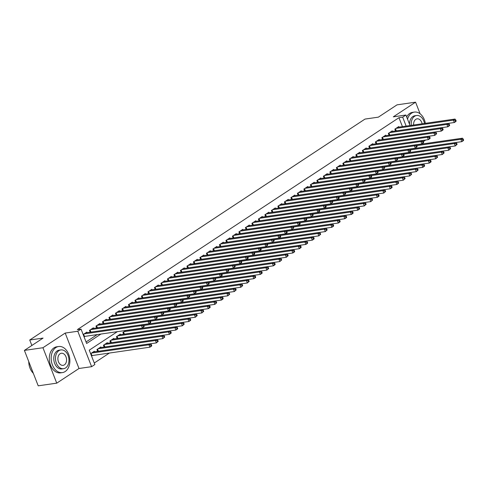 <?xml version="1.0" encoding="UTF-8"?>
<svg xmlns="http://www.w3.org/2000/svg" width="488" height="488" viewBox="0 0 488 488"><rect width="100%" height="100%" fill="white"/><g stroke="black" fill="none" stroke-linecap="round" stroke-linejoin="round"><path stroke-width="0.73" d="M117.376 331.645L89.261 350.17L94.861 364.536L91.61 366.677L77.799 331.248L81.045 329.107L86.644 343.473L101.016 333.999M79.001 368.489L65.191 333.066L42.938 347.73L24.4 350.402L38.21 385.825L56.748 383.153L79.001 368.489L91.61 366.677M423.358 141.569L425.707 140.019M94.263 363.017L109.446 353.013M42.938 347.73L56.748 383.153M420.095 113.777L415.569 102.175L393.316 116.839L405.918 115.028L410.018 125.532M24.4 350.402L43.078 338.092L29.731 340.014L365 119.078L378.352 117.157L397.031 104.847L415.569 102.175M87.084 332.645L86.87 332.09L83.161 334.53M93.58 328.363L93.367 327.808L89.469 330.376L90.176 332.2M100.077 324.081L99.863 323.526L95.965 326.094L96.673 327.918M106.579 319.799L106.36 319.243L102.462 321.812L103.169 323.635M113.076 315.516L112.856 314.961L108.958 317.529L109.672 319.353M119.572 311.234L119.353 310.679L115.455 313.247L116.168 315.071M126.069 306.952L125.855 306.397L121.957 308.965L122.665 310.789M132.565 302.67L132.352 302.115L128.454 304.689L129.161 306.507M139.062 298.388L138.848 297.832L134.95 300.407L135.658 302.224M145.564 294.105L145.345 293.556L141.447 296.125L142.154 297.942M152.061 289.823L151.841 289.274L147.943 291.842L148.657 293.66M158.557 285.547L158.338 284.992L154.44 287.56L155.153 289.378M165.054 281.265L164.84 280.71L160.936 283.278L161.65 285.102M171.55 276.983L171.337 276.428L167.439 278.996L168.146 280.82M178.047 272.7L177.833 272.145L173.935 274.714L174.643 276.537M184.543 268.418L184.33 267.863L180.432 270.431L181.139 272.255M191.046 264.136L190.826 263.581L186.928 266.149L187.642 267.973M197.542 259.854L197.323 259.299L193.425 261.867L194.139 263.691M204.039 255.572L203.825 255.017L199.921 257.585L200.635 259.409M210.535 251.289L210.322 250.734L206.424 253.309L207.132 255.126M217.032 247.007L216.818 246.452L212.921 249.026L213.628 250.844M223.528 242.725L223.315 242.176L219.417 244.744L220.125 246.562M230.031 238.449L229.811 237.894L225.913 240.462L226.621 242.28M236.528 234.167L236.308 233.612L232.41 236.18L233.124 237.998M243.024 229.885L242.804 229.329L238.906 231.898L239.62 233.721M249.52 225.602L249.307 225.047L245.409 227.615L246.117 229.439M256.017 221.32L255.804 220.765L251.906 223.333L252.613 225.157M262.514 217.038L262.3 216.483L258.402 219.051L259.11 220.875M269.016 212.756L268.796 212.201L264.899 214.769L265.606 216.593M275.513 208.474L275.293 207.919L271.395 210.487L272.109 212.31M282.009 204.191L281.789 203.636L277.892 206.204L278.605 208.028M288.506 199.909L288.292 199.354L284.388 201.928L285.102 203.746M295.002 195.627L294.789 195.072L290.891 197.646L291.598 199.464M301.499 191.345L301.285 190.796L297.387 193.364L298.095 195.182M308.001 187.069L307.782 186.514L303.884 189.082L304.591 190.899M314.498 182.786L314.278 182.231L310.38 184.799L311.094 186.617M320.994 178.504L320.775 177.949L316.877 180.517L317.59 182.341M327.491 174.222L327.277 173.667L323.373 176.235L324.087 178.059M333.987 169.94L333.774 169.385L329.876 171.953L330.583 173.777M340.484 165.658L340.27 165.103L336.372 167.671L337.08 169.495M346.98 161.376L346.767 160.82L342.869 163.389L343.576 165.212M353.483 157.093L353.263 156.538L349.365 159.106L350.079 160.93M359.979 152.811L359.76 152.256L355.862 154.824L356.575 156.648M366.476 148.529L366.256 147.974L362.358 150.548L363.072 152.366M372.972 144.247L372.759 143.692L368.861 146.266L369.569 148.084M379.469 139.964L379.255 139.416L375.357 141.984L376.065 143.801M385.965 135.688L385.752 135.133L381.854 137.701L382.561 139.519M392.468 131.406L392.248 130.851L388.35 133.419L389.058 135.243M125.934 330.413L122.921 332.395L123.635 334.219M120.542 334.664L120.322 334.109L116.425 336.677L117.138 338.501M114.039 338.946L113.826 338.391L109.928 340.96L110.636 342.783M107.543 343.229L107.329 342.674L103.432 345.242L104.139 347.066M101.046 347.511L100.833 346.956L96.935 349.524L97.643 351.348M94.55 351.793L94.337 351.238L90.628 353.678M91.561 356.075L92.507 355.453M402.441 126.624L398.964 117.699L77.342 329.644L81.045 329.107M86.053 341.954L97.307 334.536M398.964 127.124L398.745 126.569L394.847 129.137L395.561 130.961M84.095 336.927L85.04 336.299M29.731 340.014L31.866 345.48M65.191 333.066L77.799 331.248M398.964 117.699L402.673 117.163L405.918 115.028M406.15 126.087L402.673 117.163M456.134 120.908L455.761 119.95L455.109 120.377L455.487 121.335L456.134 120.908L455.938 121.445L454.316 122.518L453.382 120.121L395.988 128.387M455.109 120.377L453.382 120.121L455.005 119.054L397.61 127.319M455.487 121.335L454.316 122.518L448.521 123.348M455.761 119.95L455.005 119.054M463.6 140.056L463.228 139.098L462.575 139.531L462.947 140.483L463.6 140.056L463.405 140.593L461.776 141.666L460.843 139.269L462.471 138.202L416.13 144.875M410.262 149.901L454.346 143.551L455.975 142.484L461.776 141.666L462.947 140.483M416.758 145.619L460.843 139.269L462.575 139.531M462.471 138.202L463.228 139.098M425.353 123.324A13.176 9.272 81.8 0 0 414.373 112.087A13.176 9.272 81.8 0 0 411.585 113.167A13.176 9.272 81.8 0 0 407.529 119.151M414.373 112.087L412.519 112.356A13.176 9.272 81.8 0 0 409.731 113.436A13.176 9.272 81.8 0 0 406.669 116.943M409.505 124.227A9.486 6.673 -98.2 0 1 412.891 116.516A9.486 6.673 -98.2 0 1 414.898 115.741L416.606 115.497A9.486 6.673 81.8 0 0 414.599 116.272A9.486 6.673 81.8 0 0 411.286 125.349M424.487 123.446A9.486 6.673 81.8 0 0 416.606 115.497M422.132 123.787A6.112 4.3 81.8 0 0 417.087 118.834A6.112 4.3 81.8 0 0 415.794 119.334A6.112 4.3 81.8 0 0 413.641 125.007M65.178 371.527A13.176 9.272 81.8 0 0 69.278 356.179A13.176 9.272 81.8 0 0 58.639 346.51A13.176 9.272 81.8 0 0 55.852 347.59A13.176 9.272 81.8 0 0 51.752 362.938A13.176 9.272 81.8 0 0 62.391 372.6A13.176 9.272 81.8 0 0 65.178 371.527M58.639 346.51L56.785 346.779A13.176 9.272 81.8 0 0 53.997 347.853A13.176 9.272 81.8 0 0 49.898 363.2A13.176 9.272 81.8 0 0 60.542 372.869L62.391 372.6M63.574 368.702L61.866 368.946A9.486 6.673 -98.2 0 1 54.211 361.992A9.486 6.673 -98.2 0 1 57.157 350.939A9.486 6.673 -98.2 0 1 59.164 350.164L60.866 349.92A9.486 6.673 81.8 0 0 58.859 350.695A9.486 6.673 81.8 0 0 55.913 361.742A9.486 6.673 81.8 0 0 63.574 368.702A9.486 6.673 81.8 0 0 65.581 367.928A9.486 6.673 81.8 0 0 68.527 356.874A9.486 6.673 81.8 0 0 60.866 349.92M60.054 353.757A6.112 4.3 81.8 0 0 58.157 360.876A6.112 4.3 81.8 0 0 63.092 365.36A6.112 4.3 81.8 0 0 64.385 364.865A6.112 4.3 81.8 0 0 66.289 357.741A6.112 4.3 81.8 0 0 61.348 353.257A6.112 4.3 81.8 0 0 60.054 353.757M28.755 361.571A13.176 9.272 81.8 0 0 28.774 362.248A13.176 9.272 81.8 0 0 29.304 365.927A13.176 9.272 81.8 0 0 33.337 373.32M29.298 365.909A12.859 9.046 -98.2 0 1 29.292 365.884A12.859 9.046 -98.2 0 1 28.774 362.291A12.859 9.046 -98.2 0 1 28.774 362.273L28.774 362.248M449.637 125.19L449.265 124.233L448.612 124.66L448.984 125.617L449.637 125.19L449.442 125.727L447.813 126.795L446.88 124.403L389.485 132.669M448.612 124.66L446.88 124.403L448.509 123.336L391.114 131.601M448.984 125.617L447.813 126.795L442.024 127.63M449.265 124.233L448.509 123.336M443.141 129.472L442.769 128.515L442.116 128.942L442.488 129.899L443.141 129.472L442.945 130.009L441.317 131.077L440.383 128.686L382.988 136.951M442.116 128.942L440.383 128.686L442.012 127.612L384.617 135.877M442.488 129.899L441.317 131.077L435.528 131.912M442.769 128.515L442.012 127.612M436.644 133.755L436.266 132.797L435.619 133.224L435.991 134.182L436.644 133.755L434.82 135.359L433.887 132.968L376.492 141.233M435.619 133.224L433.887 132.968L435.51 131.894L378.115 140.16M435.991 134.182L434.82 135.359L429.031 136.195M436.266 132.797L435.51 131.894M430.141 138.037L429.769 137.079L429.123 137.506L429.495 138.464L430.141 138.037L429.946 138.574L428.324 139.641L427.39 137.25L369.995 145.516M429.123 137.506L427.39 137.25L429.013 136.176L371.618 144.442M429.495 138.464L428.324 139.641L422.529 140.477M429.769 137.079L429.013 136.176M457.103 144.338L455.28 145.949L454.346 143.551L456.079 143.808L456.451 144.765L457.103 144.338L456.731 143.381L456.079 143.808M403.765 154.184L447.85 147.833L449.472 146.766L455.28 145.949L456.451 144.765M456.731 143.381L455.975 142.484L409.633 149.157M450.607 148.62L448.783 150.225L447.85 147.833L449.582 148.09L449.954 149.047L450.607 148.62L450.229 147.663L449.582 148.09M442.994 151.06L448.783 150.225L449.954 149.047M450.229 147.663L449.472 146.766L403.137 153.439M444.11 152.903L443.732 151.945L443.086 152.372L443.458 153.33L444.11 152.903L442.287 154.507L441.353 152.116L442.976 151.042L396.64 157.715M390.766 162.748L434.857 156.398L436.479 155.324L442.287 154.507L443.458 153.33M397.262 158.466L441.353 152.116L443.086 152.372M442.976 151.042L443.732 151.945M437.608 157.185L435.79 158.789L434.857 156.398L436.589 156.654L436.961 157.612L437.608 157.185L437.236 156.227L436.589 156.654M429.995 159.625L435.79 158.789L436.961 157.612M437.236 156.227L436.479 155.324L390.138 161.998M423.645 142.319L423.273 141.361L422.626 141.788L422.998 142.746L423.645 142.319L423.45 142.856L421.827 143.923L420.894 141.532L363.499 149.798M422.626 141.788L420.894 141.532L422.516 140.459L365.122 148.724M422.998 142.746L421.827 143.923L416.032 144.759L414.397 145.814L357.002 154.08M423.273 141.361L422.516 140.459M431.111 161.467L430.739 160.509L430.087 160.936L430.465 161.894L431.111 161.467L430.916 162.004L429.294 163.071L428.36 160.68L429.983 159.606L383.641 166.28M423.499 163.907L429.294 163.071L430.465 161.894M384.269 167.03L428.36 160.68L430.087 160.936M429.983 159.606L430.739 160.509M358.625 153.006L416.02 144.741L416.776 145.644L416.124 146.071L416.502 147.028L417.149 146.601L416.776 145.644M417.149 146.601L415.331 148.206L409.536 149.041M416.502 147.028L415.331 148.206L414.397 145.814L416.124 146.071M424.615 165.749L424.243 164.791L423.59 165.219L423.968 166.176L424.615 165.749L424.42 166.286L422.797 167.353L421.864 164.962L423.486 163.889L377.145 170.562M371.276 175.589L415.361 169.244L416.99 168.171L422.797 167.353L423.968 166.176M377.773 171.312L421.864 164.962L423.59 165.219M423.486 163.889L424.243 164.791M410.652 150.883L410.28 149.926L409.627 150.353L409.999 151.31L410.652 150.883L410.457 151.414L408.828 152.488L407.895 150.097L350.5 158.362M409.627 150.353L407.895 150.097L409.524 149.023L352.129 157.288M409.999 151.31L408.828 152.488L403.039 153.323M410.28 149.926L409.524 149.023M418.118 170.031L416.295 171.636L415.361 169.244L417.094 169.501L417.466 170.458L418.118 170.031L417.746 169.074L417.094 169.501M410.506 172.471L416.295 171.636L417.466 170.458M417.746 169.074L416.99 168.171L370.648 174.844M404.155 155.166L403.783 154.208L403.131 154.635L403.503 155.593L404.155 155.166L403.96 155.696L402.332 156.77L401.398 154.373L344.003 162.638M403.131 154.635L401.398 154.373L403.027 153.305L345.632 161.571M403.503 155.593L402.332 156.77L396.543 157.606L394.902 158.655L337.507 166.92M403.783 154.208L403.027 153.305M411.622 174.314L411.25 173.356L410.597 173.783L410.969 174.741L411.622 174.314L409.798 175.918L408.865 173.527L410.487 172.453L364.152 179.126M358.277 184.153L402.368 177.803L403.991 176.735L409.798 175.918L410.969 174.741M364.78 179.871L408.865 173.527L410.597 173.783M410.487 172.453L411.25 173.356M339.13 165.853L396.524 157.587L397.281 158.484L396.634 158.917L397.006 159.875L397.659 159.442L397.281 158.484M397.659 159.442L395.835 161.052L390.046 161.888M397.006 159.875L395.835 161.052L394.902 158.655L396.634 158.917M405.125 178.596L403.301 180.2L402.368 177.803L404.101 178.065L404.473 179.023L405.125 178.596L404.747 177.638L404.101 178.065M397.506 181.036L403.301 180.2L404.473 179.023M404.747 177.638L403.991 176.735L357.655 183.409M391.162 163.724L390.784 162.766L390.138 163.199L390.51 164.157L391.162 163.724L389.339 165.334L388.405 162.937L331.01 171.203M390.138 163.199L388.405 162.937L390.028 161.87L332.633 170.135M390.51 164.157L389.339 165.334L383.544 166.164L381.909 167.219L324.514 175.485M390.784 162.766L390.028 161.87M398.623 182.872L398.251 181.914L397.604 182.347L397.976 183.305L398.623 182.872L398.428 183.409L396.805 184.482L395.872 182.085L397.494 181.017L351.153 187.691M391.01 185.318L396.805 184.482L397.976 183.305M351.781 188.435L395.872 182.085L397.604 182.347M397.494 181.017L398.251 181.914M326.136 174.417L383.531 166.152L384.288 167.049L383.641 167.482L384.013 168.433L384.66 168.006L384.288 167.049M384.66 168.006L382.842 169.617L377.047 170.446L375.412 171.501L318.017 179.767M384.013 168.433L382.842 169.617L381.909 167.219L383.641 167.482M392.126 187.154L391.754 186.196L391.108 186.629L391.48 187.587L392.126 187.154L391.931 187.691L390.308 188.764L389.375 186.367L390.998 185.3L344.656 191.973M338.788 196.999L382.879 190.649L384.501 189.582L390.308 188.764L391.48 187.587M352.177 189.417L351.799 188.459L351.153 188.886L351.525 189.844L352.177 189.417L351.976 189.954L350.353 191.021L344.558 191.857L345.303 192.742L344.656 193.169L345.028 194.126L345.675 193.699L345.303 192.742L389.375 186.367L391.108 186.629M390.998 185.3L391.754 186.196M319.64 178.7L377.035 170.434L377.791 171.331L377.145 171.758L377.517 172.715L378.163 172.288L377.791 171.331M378.163 172.288L376.346 173.899L370.551 174.728M377.517 172.715L376.346 173.899L375.412 171.501L377.145 171.758M385.63 191.436L383.812 193.047L382.879 190.649L384.605 190.912L384.983 191.863L385.63 191.436L385.258 190.479L384.605 190.912M378.017 193.876L383.812 193.047L384.983 191.863M385.258 190.479L384.501 189.582L338.16 196.255M379.133 195.719L378.761 194.761L378.108 195.188L378.481 196.145L379.133 195.719L378.938 196.255L377.309 197.329L376.376 194.932L378.005 193.864L331.663 200.537M325.795 205.564L369.88 199.214L371.508 198.146L377.309 197.329L378.481 196.145M332.291 201.282L376.376 194.932L378.108 195.188M378.005 193.864L378.761 194.761M372.637 200.001L370.813 201.605L369.88 199.214L371.612 199.47L371.984 200.428L372.637 200.001L372.265 199.043L371.612 199.47M365.024 202.441L370.813 201.605L371.984 200.428M372.265 199.043L371.508 198.146L325.167 204.82M371.667 176.571L371.295 175.613L370.642 176.04L371.02 176.998L371.667 176.571L371.472 177.107L369.849 178.175L368.916 175.784L311.521 184.049M370.642 176.04L368.916 175.784L370.538 174.716L313.144 182.982M371.02 176.998L369.849 178.175L364.054 179.011L362.413 180.066L305.018 188.331M371.295 175.613L370.538 174.716M306.647 187.258L364.042 178.992L364.798 179.895L364.146 180.322L364.518 181.28L365.17 180.853L364.798 179.895M365.17 180.853L363.346 182.457L357.558 183.293M364.518 181.28L363.346 182.457L362.413 180.066L364.146 180.322M358.674 185.135L358.302 184.177L357.649 184.604L358.021 185.562L358.674 185.135L356.85 186.739L355.917 184.348L298.522 192.614M357.649 184.604L355.917 184.348L357.545 183.274L300.151 191.54M358.021 185.562L356.85 186.739L351.061 187.575M358.302 184.177L357.545 183.274M366.14 204.283L365.762 203.325L365.115 203.752L365.488 204.71L366.14 204.283L364.316 205.887L363.383 203.496L365.006 202.422L318.67 209.096M358.521 206.723L364.316 205.887L365.488 204.71M319.292 209.846L363.383 203.496L365.115 203.752M365.006 202.422L365.762 203.325M351.525 189.844L350.353 191.021L349.42 188.63L292.025 196.896M351.153 188.886L349.42 188.63L351.043 187.557L293.648 195.822M351.799 188.459L351.043 187.557M359.638 208.565L359.266 207.607L358.619 208.034L358.991 208.992L359.638 208.565L359.442 209.102L357.82 210.169L356.887 207.778L358.509 206.705L312.174 213.378M352.025 211.005L357.82 210.169L358.991 208.992M313.192 215.104L311.368 216.715L310.435 214.317L312.058 213.25L312.814 214.147L312.168 214.58L312.54 215.537L313.192 215.104L312.814 214.147L356.887 207.778L358.619 208.034M358.509 206.705L359.266 207.607M345.675 193.699L343.857 195.304L342.924 192.912L285.529 201.178M344.656 193.169L342.924 192.912L344.546 191.839L287.151 200.104M345.028 194.126L343.857 195.304L338.062 196.139M353.141 212.847L352.769 211.89L352.123 212.317L352.495 213.274L353.141 212.847L352.946 213.384L351.323 214.452L350.39 212.06L352.013 210.987L305.671 217.66M345.528 215.287L351.323 214.452L352.495 213.274M306.299 218.411L350.39 212.06L352.123 212.317M352.013 210.987L352.769 211.89M339.178 197.982L338.806 197.024L338.16 197.451L338.532 198.409L339.178 197.982L338.983 198.518L337.36 199.586L336.427 197.195L279.032 205.46M338.16 197.451L336.427 197.195L338.05 196.121L280.655 204.387M338.532 198.409L337.36 199.586L331.565 200.422L329.931 201.477L272.536 209.742M338.806 197.024L338.05 196.121M346.645 217.129L346.273 216.172L345.62 216.599L345.998 217.556L346.645 217.129L346.45 217.666L344.827 218.734L343.894 216.343L345.516 215.269L299.174 221.942M339.032 219.569L344.827 218.734L345.998 217.556M299.803 222.693L343.894 216.343L345.62 216.599M345.516 215.269L346.273 216.172M274.158 208.669L331.553 200.403L332.31 201.306L331.657 201.733L332.035 202.691L332.682 202.264L332.31 201.306M332.682 202.264L330.864 203.868L325.069 204.704M332.035 202.691L330.864 203.868L329.931 201.477L331.657 201.733M340.148 221.412L339.776 220.454L339.123 220.881L339.495 221.839L340.148 221.412L339.953 221.948L338.324 223.016L337.391 220.625L339.02 219.551L292.678 226.225M332.535 223.852L338.324 223.016L339.495 221.839M293.697 227.951L291.879 229.555L290.946 227.164L292.568 226.096L293.325 226.993L292.672 227.42L293.05 228.378L293.697 227.951L293.325 226.993L337.391 220.625L339.123 220.881M339.02 219.551L339.776 220.454M326.185 206.546L325.813 205.588L325.16 206.015L325.533 206.973L326.185 206.546L325.99 207.077L324.361 208.15L323.428 205.753L266.033 214.019M325.16 206.015L323.428 205.753L325.057 204.685L267.662 212.951M325.533 206.973L324.361 208.15L318.572 208.986M325.813 205.588L325.057 204.685M333.652 225.694L333.28 224.736L332.627 225.163L332.999 226.121L333.652 225.694L333.457 226.225L331.828 227.298L330.894 224.907L332.523 223.833L286.181 230.507M326.039 228.134L331.828 227.298L332.999 226.121M286.81 231.251L330.894 224.907L332.627 225.163M332.523 223.833L333.28 224.736M319.689 210.822L319.317 209.864L318.664 210.297L319.036 211.255L319.689 210.822L319.494 211.359L317.865 212.433L316.932 210.035L259.537 218.301M318.664 210.297L316.932 210.035L318.56 208.968L261.165 217.233M319.036 211.255L317.865 212.433L312.076 213.268M319.317 209.864L318.56 208.968M327.155 229.976L326.777 229.018L326.13 229.445L326.502 230.403L327.155 229.976L325.331 231.58L324.398 229.183L326.021 228.116L279.685 234.789M319.542 232.416L325.331 231.58L326.502 230.403M280.313 235.533L324.398 229.183L326.13 229.445M326.021 228.116L326.777 229.018M312.168 214.58L310.435 214.317L253.04 222.583M254.663 221.515L312.058 213.25M312.54 215.537L311.368 216.715L305.573 217.544M320.659 234.252L320.28 233.294L319.634 233.728L320.006 234.685L320.659 234.252L318.835 235.863L317.901 233.465L319.524 232.398L273.189 239.071M313.04 236.698L318.835 235.863L320.006 234.685M273.811 239.815L317.901 233.465L319.634 233.728M319.524 232.398L320.28 233.294M306.69 219.386L306.318 218.429L305.671 218.862L306.043 219.814L306.69 219.386L306.494 219.923L304.872 220.997L303.939 218.6L246.544 226.865M305.671 218.862L303.939 218.6L305.561 217.532L248.166 225.798M306.043 219.814L304.872 220.997L299.077 221.826M306.318 218.429L305.561 217.532M300.193 223.669L299.821 222.711L299.174 223.138L299.547 224.096L300.193 223.669L299.998 224.206L298.375 225.279L297.442 222.882L240.047 231.147M299.174 223.138L297.442 222.882L299.065 221.814L241.67 230.08M299.547 224.096L298.375 225.279L292.58 226.109M299.821 222.711L299.065 221.814M292.672 227.42L290.946 227.164L233.551 235.429M235.173 234.362L292.568 226.096M293.05 228.378L291.879 229.555L286.084 230.391M314.156 238.534L313.784 237.577L313.137 238.01L313.51 238.968L314.156 238.534L313.961 239.071L312.338 240.145L311.405 237.748L313.028 236.68L266.686 243.353M306.543 240.974L312.338 240.145L313.51 238.968M267.314 244.098L311.405 237.748L313.137 238.01M313.028 236.68L313.784 237.577M307.66 242.817L307.287 241.859L306.635 242.292L307.013 243.244L307.66 242.817L307.464 243.353L305.842 244.427L304.909 242.03L306.531 240.962L260.189 247.636M300.047 245.257L305.842 244.427L307.013 243.244M260.818 248.38L304.909 242.03L306.635 242.292M306.531 240.962L307.287 241.859M301.163 247.099L300.791 246.141L300.138 246.568L300.517 247.526L301.163 247.099L300.968 247.636L299.339 248.709L298.412 246.312L300.035 245.244L253.693 251.918M293.55 249.539L299.339 248.709L300.517 247.526M254.321 252.662L298.412 246.312L300.138 246.568M300.035 245.244L300.791 246.141M287.2 232.233L286.828 231.275L286.175 231.702L286.548 232.66L287.2 232.233L287.005 232.77L285.376 233.837L284.443 231.446L227.048 239.712M286.175 231.702L284.443 231.446L286.072 230.373L228.677 238.638M286.548 232.66L285.376 233.837L279.587 234.673M286.828 231.275L286.072 230.373M294.667 251.381L294.294 250.423L293.642 250.85L294.014 251.808L294.667 251.381L294.471 251.918L292.843 252.985L291.909 250.594L293.538 249.527L247.196 256.2M287.054 253.821L292.843 252.985L294.014 251.808M247.825 256.944L291.909 250.594L293.642 250.85M293.538 249.527L294.294 250.423M280.704 236.515L280.332 235.558L279.679 235.985L280.051 236.942L280.704 236.515L280.509 237.052L278.88 238.12L277.946 235.728L220.552 243.994M279.679 235.985L277.946 235.728L279.575 234.655L222.18 242.92M280.051 236.942L278.88 238.12L273.091 238.955M280.332 235.558L279.575 234.655M288.17 255.663L287.798 254.706L287.145 255.132L287.517 256.09L288.17 255.663L286.346 257.267L285.413 254.876L287.036 253.803L240.7 260.476M280.557 258.103L286.346 257.267L287.517 256.09M241.328 261.226L285.413 254.876L287.145 255.132M287.036 253.803L287.798 254.706M274.207 240.797L273.829 239.84L273.182 240.267L273.554 241.224L274.207 240.797L272.383 242.402L271.45 240.011L214.055 248.276M273.182 240.267L271.45 240.011L273.073 238.937L215.678 247.202M273.554 241.224L272.383 242.402L266.594 243.237M273.829 239.84L273.073 238.937M281.674 259.945L281.295 258.988L280.649 259.415L281.021 260.372L281.674 259.945L279.85 261.55L278.916 259.159L280.539 258.085L234.203 264.758M274.055 262.385L279.85 261.55L281.021 260.372M234.826 265.509L278.916 259.159L280.649 259.415M280.539 258.085L281.295 258.988M267.711 245.08L267.332 244.122L266.686 244.549L267.058 245.507L267.711 245.08L265.887 246.684L264.954 244.293L207.559 252.558M266.686 244.549L264.954 244.293L266.576 243.219L209.181 251.485M267.058 245.507L265.887 246.684L260.092 247.52M267.332 244.122L266.576 243.219M275.171 264.228L274.799 263.27L274.152 263.697L274.524 264.655L275.171 264.228L274.976 264.764L273.353 265.832L272.42 263.441L274.043 262.367L227.701 269.041M221.833 274.073L265.923 267.723L267.546 266.649L273.353 265.832L274.524 264.655M228.329 269.791L272.42 263.441L274.152 263.697M274.043 262.367L274.799 263.27M261.208 249.362L260.836 248.404L260.189 248.831L260.561 249.789L261.208 249.362L261.013 249.899L259.39 250.966L258.457 248.575L201.062 256.841M260.189 248.831L258.457 248.575L260.08 247.501L202.685 255.767M260.561 249.789L259.39 250.966L253.595 251.802M260.836 248.404L260.08 247.501M254.712 253.644L254.339 252.686L253.687 253.113L254.065 254.071L254.712 253.644L254.516 254.175L252.894 255.248L251.96 252.857L194.566 261.123M253.687 253.113L251.96 252.857L253.583 251.784L196.188 260.049M254.065 254.071L252.894 255.248L247.099 256.084M254.339 252.686L253.583 251.784M248.215 257.926L247.843 256.969L247.19 257.396L247.569 258.353L248.215 257.926L248.02 258.457L246.391 259.531L245.464 257.133L188.069 265.399M247.19 257.396L245.464 257.133L247.087 256.066L189.692 264.331M247.569 258.353L246.391 259.531L240.602 260.366M247.843 256.969L247.087 256.066M268.674 268.51L266.857 270.114L265.923 267.723L267.656 267.979L268.028 268.937L268.674 268.51L268.302 267.552L267.656 267.979M261.062 270.95L266.857 270.114L268.028 268.937M268.302 267.552L267.546 266.649L221.204 273.323M262.178 272.792L261.806 271.834L261.153 272.261L261.531 273.219L262.178 272.792L261.983 273.329L260.36 274.396L259.427 272.005L261.049 270.931L214.708 277.605M254.565 275.232L260.36 274.396L261.531 273.219M215.336 278.349L259.427 272.005L261.153 272.261M261.049 270.931L261.806 271.834M255.681 277.074L255.309 276.116L254.657 276.543L255.029 277.501L255.681 277.074L255.486 277.605L253.858 278.678L252.924 276.287L254.553 275.214L208.211 281.887M202.343 286.913L246.428 280.563L248.056 279.496L253.858 278.678L255.029 277.501M208.84 282.631L252.924 276.287L254.657 276.543M254.553 275.214L255.309 276.116M241.719 262.202L241.346 261.245L240.694 261.678L241.066 262.635L241.719 262.202L241.523 262.739L239.895 263.813L238.961 261.416L181.566 269.681M240.694 261.678L238.961 261.416L240.59 260.348L183.195 268.613M241.066 262.635L239.895 263.813L234.106 264.642M241.346 261.245L240.59 260.348M249.185 281.356L247.361 282.961L246.428 280.563L248.16 280.826L248.532 281.783L249.185 281.356L248.813 280.399L248.16 280.826M241.572 283.796L247.361 282.961L248.532 281.783M248.813 280.399L248.056 279.496L201.715 286.169M235.222 266.485L234.85 265.527L234.197 265.96L234.569 266.918L235.222 266.485L233.398 268.095L232.465 265.698L175.07 273.963M234.197 265.96L232.465 265.698L234.088 264.63L176.693 272.896M234.569 266.918L233.398 268.095L227.609 268.925M234.85 265.527L234.088 264.63M242.689 285.632L242.31 284.675L241.664 285.108L242.036 286.066L242.689 285.632L240.865 287.243L239.931 284.846L241.554 283.778L195.218 290.451M189.344 295.478L233.435 289.128L235.057 288.06L240.865 287.243L242.036 286.066M195.84 291.196L239.931 284.846L241.664 285.108M241.554 283.778L242.31 284.675M228.726 270.767L228.347 269.809L227.701 270.242L228.073 271.194L228.726 270.767L226.902 272.377L225.968 269.98L168.574 278.245M227.701 270.242L225.968 269.98L227.591 268.912L170.196 277.178M228.073 271.194L226.902 272.377L221.107 273.207M228.347 269.809L227.591 268.912M236.186 289.915L234.368 291.525L233.435 289.128L235.167 289.39L235.539 290.348L236.186 289.915L235.814 288.957L235.167 289.39M182.847 299.76L226.938 293.41L228.561 292.342L234.368 291.525L235.539 290.348M235.814 288.957L235.057 288.06L188.722 294.734M222.223 275.049L221.851 274.091L221.204 274.518L221.576 275.476L222.223 275.049L222.028 275.586L220.405 276.653L219.472 274.262L162.077 282.528M221.204 274.518L219.472 274.262L221.094 273.195L163.7 281.46M221.576 275.476L220.405 276.653L214.61 277.489L212.975 278.544L155.581 286.81M221.851 274.091L221.094 273.195M229.689 294.197L227.872 295.807L226.938 293.41L228.671 293.672L229.043 294.624L229.689 294.197L229.317 293.239L228.671 293.672M222.077 296.637L227.872 295.807L229.043 294.624M229.317 293.239L228.561 292.342L182.219 299.016M157.203 285.742L214.598 277.477L215.354 278.374L214.708 278.8L215.08 279.758L215.726 279.331L215.354 278.374M215.726 279.331L213.909 280.935L208.114 281.771L206.479 282.826L149.084 291.092M215.08 279.758L213.909 280.935L212.975 278.544L214.708 278.8M223.193 298.479L222.821 297.521L222.168 297.948L222.546 298.906L223.193 298.479L222.998 299.016L221.375 300.083L220.442 297.692L222.064 296.625L175.723 303.298M169.855 308.325L213.939 301.974L215.568 300.907L221.375 300.083L222.546 298.906M176.351 304.042L220.442 297.692L222.168 297.948M222.064 296.625L222.821 297.521M150.707 290.018L208.101 281.753L208.858 282.656L208.205 283.083L208.583 284.04L209.23 283.613L208.858 282.656M209.23 283.613L207.412 285.218L201.617 286.053M208.583 284.04L207.412 285.218L206.479 282.826L208.205 283.083M216.696 302.761L214.873 304.366L213.939 301.974L215.672 302.231L216.044 303.188L216.696 302.761L216.324 301.804L215.672 302.231M209.084 305.201L214.873 304.366L216.044 303.188M216.324 301.804L215.568 300.907L169.226 307.58M202.734 287.896L202.361 286.938L201.709 287.365L202.081 288.323L202.734 287.896L202.538 288.432L200.91 289.5L199.976 287.109L142.581 295.374M201.709 287.365L199.976 287.109L201.605 286.035L144.21 294.301M202.081 288.323L200.91 289.5L195.121 290.336L193.48 291.391L136.085 299.656M202.361 286.938L201.605 286.035M210.2 307.043L209.828 306.086L209.175 306.513L209.547 307.471L210.2 307.043L210.005 307.58L208.376 308.648L207.443 306.257L209.071 305.183L162.73 311.856M202.587 309.483L208.376 308.648L209.547 307.471M163.358 312.607L207.443 306.257L209.175 306.513M209.071 305.183L209.828 306.086M137.714 298.583L195.109 290.317L195.865 291.22L195.212 291.647L195.584 292.605L196.237 292.178L195.865 291.22M196.237 292.178L194.413 293.782L188.624 294.618M195.584 292.605L194.413 293.782L193.48 291.391L195.212 291.647M203.703 311.326L203.325 310.368L202.679 310.795L203.051 311.753L203.703 311.326L201.879 312.93L200.946 310.539L202.569 309.465L156.233 316.139M150.359 321.171L194.45 314.821L196.072 313.747L201.879 312.93L203.051 311.753M156.861 316.889L200.946 310.539L202.679 310.795M202.569 309.465L203.325 310.368M189.74 296.46L189.362 295.502L188.716 295.929L189.088 296.887L189.74 296.46L187.917 298.064L186.983 295.673L129.588 303.939M188.716 295.929L186.983 295.673L188.606 294.599L131.211 302.865M189.088 296.887L187.917 298.064L182.122 298.9M189.362 295.502L188.606 294.599M197.201 315.608L195.383 317.212L194.45 314.821L196.182 315.077L196.554 316.035L197.201 315.608L196.829 314.65L196.182 315.077M189.588 318.048L195.383 317.212L196.554 316.035M196.829 314.65L196.072 313.747L149.737 320.421M183.238 300.742L182.866 299.784L182.219 300.212L182.591 301.169L183.238 300.742L183.043 301.279L181.42 302.346L180.487 299.955L123.092 308.221M182.219 300.212L180.487 299.955L182.109 298.882L124.714 307.147M182.591 301.169L181.42 302.346L175.625 303.182L173.99 304.238L116.595 312.503M182.866 299.784L182.109 298.882M190.704 319.89L190.332 318.932L189.686 319.359L190.058 320.317L190.704 319.89L190.509 320.427L188.886 321.494L187.953 319.103L189.576 318.03L143.234 324.703M124.062 331.651L181.457 323.385L183.079 322.312L188.886 321.494L190.058 320.317M150.755 322.147L150.377 321.189L149.731 321.616L150.103 322.574L150.755 322.147L150.554 322.684L148.931 323.757L143.143 324.587L143.881 325.472L143.234 325.899L143.606 326.856L144.253 326.429L143.881 325.472L187.953 319.103L189.686 319.359M189.576 318.03L190.332 318.932M118.218 311.429L175.613 303.164L176.369 304.067L175.723 304.494L176.095 305.451L176.741 305.024L176.369 304.067M176.741 305.024L174.924 306.629L169.129 307.464M176.095 305.451L174.924 306.629L173.99 304.238L175.723 304.494M184.208 324.172L182.39 325.777L181.457 323.385L183.183 323.642L183.561 324.599L184.208 324.172L183.836 323.215L183.183 323.642M176.595 326.612L182.39 325.777L183.561 324.599M183.836 323.215L183.079 322.312L125.684 330.577M170.245 309.307L169.873 308.349L169.22 308.776L169.598 309.734L170.245 309.307L170.05 309.837L168.427 310.911L167.494 308.514L110.099 316.779M169.22 308.776L167.494 308.514L169.116 307.446L111.722 315.712M169.598 309.734L168.427 310.911L162.632 311.747L160.991 312.796L103.596 321.061M169.873 308.349L169.116 307.446M177.711 328.454L177.339 327.497L176.686 327.924L177.059 328.881L177.711 328.454L177.516 328.985L175.887 330.059L174.954 327.668L176.583 326.594L119.188 334.86M170.099 330.894L175.887 330.059L177.059 328.881M117.559 335.933L174.954 327.668L176.686 327.924M176.583 326.594L177.339 327.497M105.225 319.994L162.62 311.728L163.376 312.625L162.724 313.058L163.096 314.016L163.748 313.583L163.376 312.625M163.748 313.583L161.924 315.193L156.136 316.023L154.495 317.078L97.1 325.344M163.096 314.016L161.924 315.193L160.991 312.796L162.724 313.058M171.215 332.737L170.843 331.779L170.19 332.206L170.562 333.164L171.215 332.737L171.02 333.267L169.391 334.341L168.458 331.944L170.086 330.876L112.691 339.142M163.602 335.177L169.391 334.341L170.562 333.164M111.063 340.209L168.458 331.944L170.19 332.206M170.086 330.876L170.843 331.779M98.728 324.276L156.123 316.01L156.88 316.907L156.227 317.34L156.599 318.298L157.252 317.865L156.88 316.907M157.252 317.865L155.428 319.475L149.639 320.305M156.599 318.298L155.428 319.475L154.495 317.078L156.227 317.34M164.718 337.013L164.34 336.055L163.694 336.488L164.066 337.446L164.718 337.013L162.894 338.623L161.961 336.226L163.584 335.158L106.189 343.424M157.106 339.453L162.894 338.623L164.066 337.446M104.566 344.491L161.961 336.226L163.694 336.488M163.584 335.158L164.34 336.055M150.103 322.574L148.931 323.757L147.998 321.36L90.603 329.626M149.731 321.616L147.998 321.36L149.621 320.293L92.226 328.558M150.377 321.189L149.621 320.293M158.222 341.295L157.844 340.337L157.197 340.77L157.569 341.728L158.222 341.295L156.398 342.905L155.465 340.508L157.087 339.441L99.692 347.706M150.603 343.735L156.398 342.905L157.569 341.728M98.07 348.774L155.465 340.508L157.197 340.77M157.087 339.441L157.844 340.337M144.253 326.429L142.435 328.034L141.502 325.642L84.107 333.908M143.234 325.899L141.502 325.642L143.124 324.575L85.729 332.84M143.606 326.856L142.435 328.034L83.93 336.513M151.719 345.577L151.347 344.62L150.701 345.046L151.073 346.004L151.719 345.577L151.524 346.114L149.901 347.188L148.968 344.79L150.591 343.723L93.196 351.988M91.396 355.66L149.901 347.188L151.073 346.004M91.573 353.056L148.968 344.79L150.701 345.046M150.591 343.723L151.347 344.62M395.487 128.716L396.317 130.851M395.207 128.899L395.988 130.894M388.991 132.998L389.82 135.133M388.71 133.181L389.491 135.176M382.494 137.281L383.324 139.409M382.214 137.463L382.988 139.458M375.992 141.563L376.827 143.692M375.717 141.746L376.492 143.74M369.495 145.845L370.331 147.974M369.215 146.028L369.995 148.023M362.999 150.127L363.828 152.256M362.718 150.31L363.499 152.305M356.502 154.403L357.332 156.538M356.222 154.592L357.002 156.587M350.006 158.685L350.835 160.82M349.725 158.874L350.506 160.869M343.509 162.968L344.339 165.103M343.229 163.151L344.003 165.151M337.007 167.25L337.842 169.385M336.732 167.433L337.507 169.434M330.51 171.532L331.346 173.667M330.23 171.715L331.01 173.716M324.014 175.814L324.843 177.949M323.733 175.997L324.514 177.998M317.517 180.096L318.347 182.231M317.237 180.279L318.017 182.274M311.021 184.379L311.85 186.514M310.74 184.562L311.521 186.556M304.524 188.661L305.354 190.79M304.244 188.844L305.018 190.839M298.028 192.943L298.857 195.072M297.747 193.126L298.522 195.121M291.525 197.225L292.361 199.354M291.251 197.408L292.025 199.403M285.029 201.507L285.864 203.636M284.748 201.69L285.529 203.685M278.532 205.784L279.362 207.919M278.251 205.973L279.032 207.967M272.036 210.066L272.865 212.201M271.755 210.255L272.536 212.249M265.539 214.348L266.369 216.483M265.259 214.531L266.033 216.532M259.043 218.63L259.872 220.765M258.762 218.813L259.537 220.814M252.54 222.912L253.376 225.047M252.266 223.095L253.04 225.096M246.043 227.194L246.879 229.329M245.763 227.377L246.544 229.378M239.547 231.477L240.377 233.612M239.266 231.66L240.047 233.654M233.05 235.759L233.88 237.894M232.77 235.942L233.551 237.937M226.554 240.041L227.384 242.17M226.273 240.224L227.054 242.219M220.058 244.323L220.887 246.452M219.777 244.506L220.552 246.501M213.555 248.606L214.391 250.734M213.28 248.788L214.055 250.783M207.058 252.888L207.894 255.017M206.778 253.071L207.559 255.065M200.562 257.164L201.391 259.299M200.281 257.353L201.062 259.348M194.065 261.446L194.895 263.581M193.785 261.635L194.566 263.63M187.569 265.728L188.399 267.863M187.288 265.911L188.069 267.912M181.072 270.01L181.902 272.145M180.792 270.193L181.566 272.194M174.57 274.293L175.405 276.428M174.295 274.476L175.07 276.476M168.073 278.575L168.909 280.71M167.793 278.758L168.574 280.759M161.577 282.857L162.406 284.992M161.296 283.04L162.077 285.035M155.08 287.139L155.91 289.274M154.8 287.322L155.581 289.317M148.584 291.421L149.413 293.55M148.303 291.604L149.084 293.599M142.087 295.704L142.917 297.832M141.807 295.887L142.581 297.881M135.591 299.986L136.42 302.115M135.31 300.169L136.085 302.163M129.088 304.268L129.924 306.397M128.814 304.451L129.588 306.446M122.592 308.544L123.427 310.679M122.311 308.733L123.092 310.728M116.095 312.826L116.925 314.961M115.815 313.015L116.595 315.01M124.062 334.158L123.281 332.163M124.391 334.109L123.562 331.974M109.599 317.108L110.428 319.243M109.318 317.291L110.099 319.292M117.565 338.44L116.784 336.445M117.895 338.391L117.065 336.256M103.102 321.391L103.932 323.526M102.822 321.574L103.602 323.575M111.063 342.722L110.288 340.722M111.398 342.674L110.569 340.539M96.606 325.673L97.435 327.808M96.325 325.856L97.1 327.857M104.566 347.005L103.791 345.004M104.902 346.956L104.066 344.821M90.103 329.955L90.939 332.09M89.829 330.138L90.603 332.139M98.07 351.287L97.289 349.286M98.405 351.238L97.569 349.103M83.607 334.237L84.448 336.385M83.326 334.42L84.125 336.458M91.591 355.606L90.792 353.568M91.915 355.538L91.073 353.385"/></g></svg>
